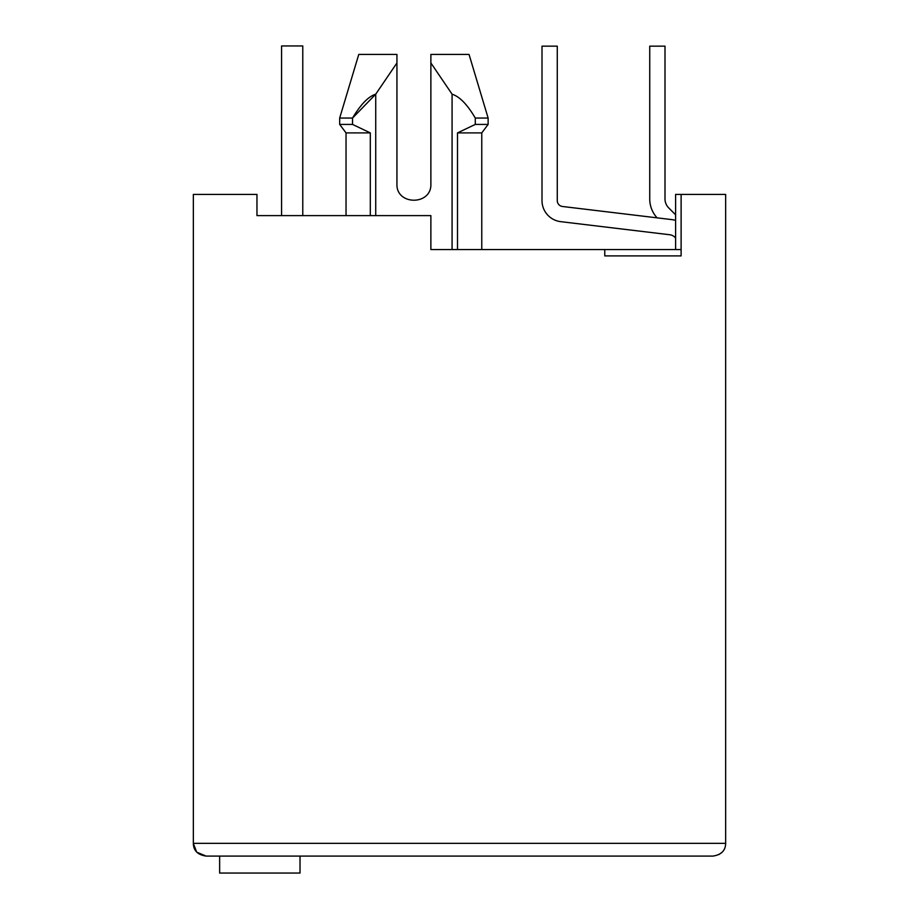 <?xml version="1.0" encoding="UTF-8"?>
<svg xmlns="http://www.w3.org/2000/svg" width="919" height="919" viewBox="0 0 919 919"><rect width="100%" height="100%" fill="white"/><g stroke="black" fill="none" stroke-linecap="round" stroke-linejoin="round"><path stroke-width="1.38" d="M346.038 215.609L346.038 132.899L339.674 124.421L339.674 118.057L352.528 118.057L375.733 94.186C368.393 96.495 360.65 104.456 352.528 118.057L352.528 124.421L339.674 124.421M375.733 215.609L375.733 94.186L396.939 62.94L396.939 54.428L396.939 183.8C395.917 205.672 431.896 205.672 430.873 183.8L430.873 54.428L469.046 54.428L430.873 54.428L430.873 62.94L430.873 54.428L430.873 62.94L452.079 94.186C459.649 96.61 467.38 104.571 475.284 118.057L475.284 124.421L457.501 132.899L481.763 132.899L488.127 124.421L488.127 118.057L475.284 118.057M197.011 852.292L206.063 856.083L712.937 856.083C721.277 854.842 725.516 850.603 725.654 843.355L725.654 194.403L675.603 194.403L675.603 249.543M681.117 249.543L604.771 249.543L604.771 255.907L681.117 255.907L681.117 194.403M196.517 851.775L193.346 843.355L193.346 194.403L256.964 194.403L256.964 215.609L430.873 215.609L430.873 249.543L604.771 249.543M457.501 132.899L457.501 249.543M452.079 94.186L452.079 249.543M339.674 118.057L358.766 54.428L396.939 54.428C347.003 54.428 347.003 54.428 396.939 54.428C347.003 54.428 347.003 54.428 396.939 54.428L396.939 62.94M475.284 124.421L488.127 124.421M346.038 132.899L370.311 132.899L352.528 124.421L370.311 132.899L370.311 215.609M396.939 183.8C395.917 205.672 431.896 205.672 430.873 183.8M725.654 843.355L193.346 843.355C193.472 850.592 197.711 854.831 206.063 856.083M721.852 852.43L719.095 854.463M207.763 856.083L219.641 856.083L219.641 873.05L300.019 873.05L300.019 856.083L635.741 856.083L303.626 856.083M307.865 215.609L333.31 215.609M270.749 215.609L256.964 215.609M669.836 234.759A8.478 8.478 0 0 1 675.603 238.09A8.478 8.478 0 0 0 669.836 234.759A8.478 8.478 0 0 1 675.603 238.09A8.478 8.478 0 0 0 669.836 234.759A8.478 8.478 0 0 1 675.603 238.09A8.478 8.478 0 0 0 669.836 234.759A8.478 8.478 0 0 1 675.603 238.09A8.478 8.478 0 0 0 669.836 234.759A8.478 8.478 0 0 1 675.603 238.09A8.478 8.478 0 0 0 669.836 234.759A8.478 8.478 0 0 1 675.603 238.09A8.478 8.478 0 0 0 669.836 234.759A8.478 8.478 0 0 1 675.603 238.09A8.478 8.478 0 0 0 669.836 234.759A8.478 8.478 0 0 1 675.603 238.09A8.478 8.478 0 0 0 669.836 234.759L560.682 221.651A21.206 21.206 0 0 1 542.003 200.595L542.003 46.157L542.003 200.595M302.776 45.95L302.776 215.609L302.776 45.95L302.776 215.609L302.776 45.95L302.776 215.609L302.776 45.95L302.776 215.609L302.776 45.95L302.776 215.609L302.776 45.95L302.776 215.609L302.776 45.95L302.776 215.609L302.776 45.95L302.776 215.609L302.776 45.95L281.57 45.95L281.57 215.609M675.603 220.422A23.756 23.756 0 0 0 671.651 219.595L562.497 206.488A5.939 5.939 0 0 1 557.27 200.595L557.27 46.157L542.003 46.157M675.603 214.793L668.733 207.924A12.728 12.728 0 0 1 665 198.918L665 46.157L649.733 46.157L649.733 198.918A27.995 27.995 0 0 0 657.108 217.849M481.763 249.543L481.763 132.899M469.046 54.428L488.127 118.057"/></g></svg>

